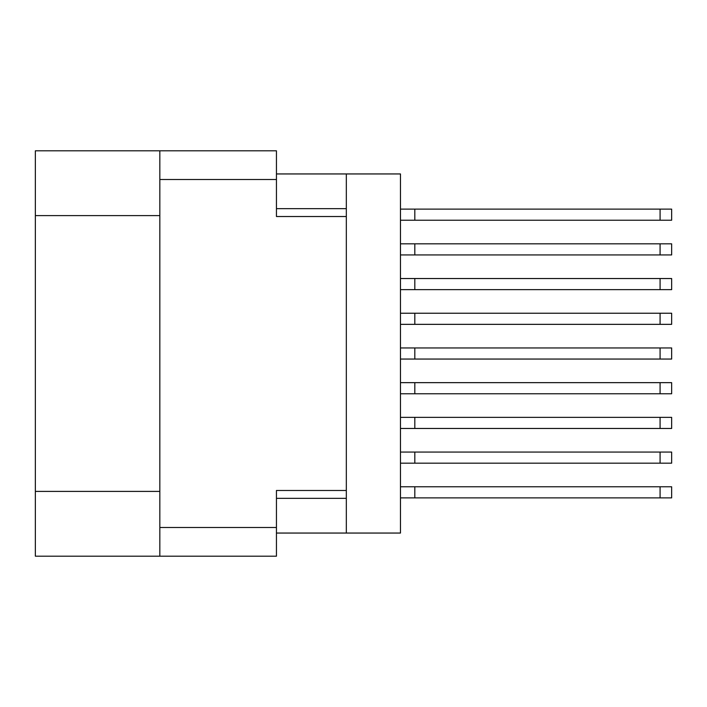 <?xml version="1.0" encoding="UTF-8"?>
<svg xmlns="http://www.w3.org/2000/svg" width="707" height="707" viewBox="0 0 707 707"><rect width="100%" height="100%" fill="white"/><g stroke="black" fill="none" stroke-linecap="round" stroke-linejoin="round"><path stroke-width="1.06" d="M159.835 215.6L35.35 215.6L35.35 150.812L276.446 150.812L276.446 216.519L346.324 216.519L346.324 533.051L276.446 533.051M346.324 490.481L276.446 490.481L276.446 556.188L35.35 556.188L35.35 491.4L159.835 491.4M35.35 215.6L35.35 491.4M159.835 556.188L159.835 150.812M346.324 533.051L400.471 533.051L400.471 173.949L346.324 173.949L346.324 216.519M276.446 173.949L346.324 173.949M400.471 452.065L671.65 452.065L671.65 463.173L400.471 463.173M414.815 452.065L414.815 463.173M400.471 486.778L671.65 486.778L671.65 497.878L400.471 497.878M414.815 486.778L414.815 497.878M400.471 417.36L671.65 417.36L671.65 428.469L400.471 428.469M414.815 417.36L414.815 428.469M400.471 313.236L671.65 313.236L671.65 324.345L400.471 324.345M414.815 313.236L414.815 324.345M400.471 347.95L671.65 347.95L671.65 359.05L400.471 359.05M414.815 347.95L414.815 359.05M400.471 278.531L671.65 278.531L671.65 289.64L400.471 289.64M414.815 278.531L414.815 289.64M400.471 382.655L671.65 382.655L671.65 393.764L400.471 393.764M414.815 382.655L414.815 393.764M400.471 209.122L671.65 209.122L671.65 220.222L400.471 220.222M414.815 209.122L414.815 220.222M400.471 243.827L671.65 243.827L671.65 254.935L400.471 254.935M414.815 243.827L414.815 254.935M159.835 527.502L276.446 527.502M276.446 179.498L159.835 179.498M276.446 498.347L346.324 498.347M346.324 208.653L276.446 208.653M660.082 452.065L660.082 463.173M660.082 486.778L660.082 497.878M660.082 417.36L660.082 428.469M660.082 313.236L660.082 324.345M660.082 347.95L660.082 359.05M660.082 278.531L660.082 289.64M660.082 382.655L660.082 393.764M660.082 209.122L660.082 220.222M660.082 243.827L660.082 254.935"/></g></svg>
